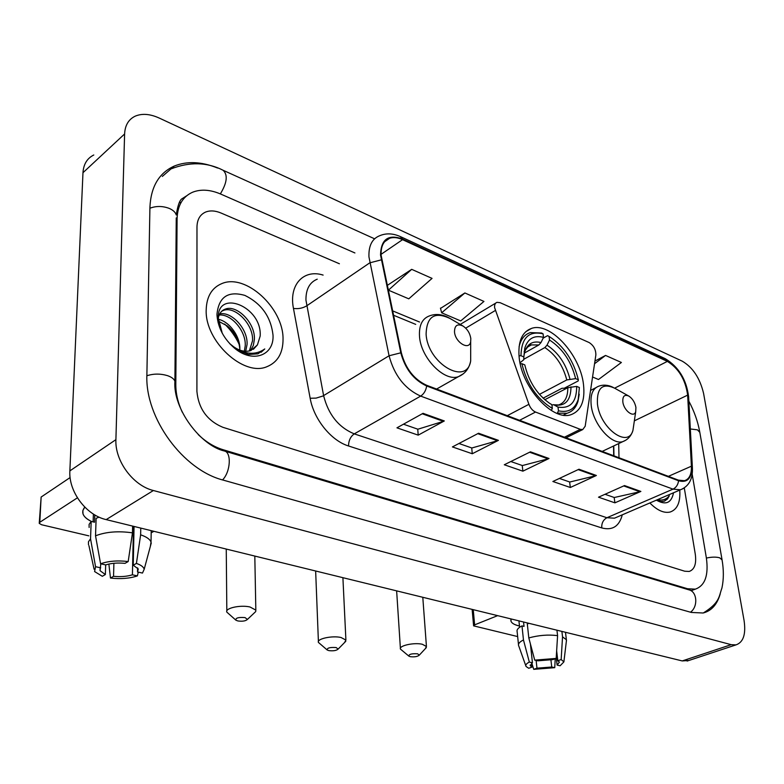 <?xml version="1.0" encoding="UTF-8"?>
<svg xmlns="http://www.w3.org/2000/svg" width="784" height="784" viewBox="0 0 784 784"><rect width="100%" height="100%" fill="white"/><g stroke="black" fill="none" stroke-linecap="round" stroke-linejoin="round"><path stroke-width="1.18" d="M494.606 307.661L528.906 404.309C530.435 408.18 532.64 410.757 535.521 412.051L580.317 429.348L582.747 429.563L585.187 426.231L595.869 354.917C595.869 349.556 593.635 345.44 589.156 342.559L500.153 302.693L496.978 302.34C495.165 303.026 494.381 304.8 494.606 307.661M519.155 357.455C521.713 387.433 552.759 421.341 570.821 414.746C581.091 410.992 585.305 400.849 583.472 384.327C580.219 354.731 550.084 321.705 531.572 328.388C521.968 331.897 517.832 341.589 519.155 357.455M613.705 455.749L613.529 446.027M206.182 310.15C205.006 341.354 243.54 376.712 266.668 366.804C277.673 362.384 283.132 353.045 283.044 338.776C283.279 307.955 245.706 273.263 221.892 283.563C211.768 287.777 206.535 296.646 206.182 310.15C205.006 341.354 243.54 376.712 266.668 366.804C277.673 362.384 283.132 353.045 283.044 338.776C283.279 307.955 245.706 273.263 221.892 283.563C211.768 287.777 206.535 296.646 206.182 310.15M649.848 502.965C657.168 510.364 663.921 513.393 670.095 512.04C677.327 509.571 680.541 502.25 679.757 490.088C680.541 502.25 677.327 509.571 670.095 512.04C663.921 513.393 657.168 510.364 649.848 502.965M381.122 255.251C380.75 246.294 383.592 240.629 389.648 238.267C393.46 237.033 397.762 237.493 402.555 239.659L667.37 361.385C678.709 368.411 685.471 379.652 687.646 395.126L691.4 466.196C691.664 474.3 689.352 479.142 684.461 480.7L678.454 480.141L426.633 385.287C414.04 379.446 405.622 368.666 401.388 352.927L381.122 255.251M380.524 254.996L400.8 352.82C405.152 368.96 413.776 380.015 426.682 385.993L678.562 480.759C687.421 483.12 691.841 478.348 691.821 466.451L688.048 395.391C685.824 379.544 678.895 368.019 667.272 360.816L402.506 239.022C388.296 233.946 380.965 239.277 380.524 254.996M411.688 269.343L388.423 290.178L408.787 298.831L432.053 278.389L411.688 269.343L387.159 285.484M464.883 292.961L441.637 312.806L460.718 320.921L483.953 301.428L464.883 292.961L440.53 308.386M339.403 263.757L221.029 213.023C215.306 210.631 210.19 210.298 205.682 212.033C200.057 214.522 197.156 219.491 196.98 226.958L196.911 391.383C198.558 408.729 207.211 420.704 222.881 427.309L684.697 571.213L689.175 571.458C694.546 569.566 696.574 563.794 695.281 554.161L684.295 487.932L695.281 554.161C696.574 563.794 694.546 569.566 689.175 571.458L684.697 571.213L222.881 427.309C207.211 420.704 198.558 408.729 196.911 391.383L196.98 226.958C197.156 219.491 200.057 214.522 205.682 212.033C210.19 210.298 215.306 210.631 221.029 213.023L339.403 263.757M640.871 491.431L614.911 502.838L598.515 497.193L624.505 485.57L640.871 491.431L639.94 491.735L623.701 485.923M498.428 440.353L472.272 453.75L452.417 446.919L478.563 433.238L498.428 440.353L497.487 440.726L477.76 433.66M444.312 420.949L418.195 435.14L396.949 427.829L423.037 413.325L444.312 420.949L443.381 421.351L422.223 413.776M596.389 475.486L570.321 487.491L552.877 481.494L578.974 469.234L596.389 475.486L595.458 475.81L578.171 469.616M549.006 458.493L522.869 471.164L504.288 464.765L530.425 451.829L549.006 458.493L548.075 458.836L529.621 452.231M592.557 376.996L598.496 379.515L621.398 362.473L605.552 355.436L594.948 361.061M522.869 471.164L522.242 465.5M510.825 461.531L522.389 465.549L548.075 458.836M570.321 487.491L569.625 481.974M559.413 478.426L569.772 482.023L595.458 475.81M418.195 435.14L417.745 429.162M403.476 424.203L417.882 429.211L443.381 421.351M472.272 453.75L471.723 447.929M458.963 443.499L471.86 447.987L497.487 440.726M614.911 502.838L614.156 497.458M605.023 494.283L614.293 497.507L639.94 491.735M441.637 312.806L440.451 308.102M388.423 290.178L387.335 285.376M605.552 355.436L594.546 363.737M198.225 434.561C205.947 441.96 214.238 447.017 223.077 449.712L687.529 588.745L695.31 589.156C705.09 585.677 708.765 575.221 706.345 557.777L692.174 474.134M354.917 252.958L220.863 194.128C210.347 189.61 200.929 188.973 192.599 192.227C182.701 196.647 177.537 205.467 177.096 218.697L175.802 384.483C175.773 393.597 177.929 402.829 182.27 412.188M703.591 393.45C699.965 378.192 692.85 367.422 682.227 361.159L159.054 117.982C149.999 113.896 142.061 113.278 135.22 116.159C128.576 119.335 125.038 125.273 124.607 133.966L115.905 439.648C114.797 460.953 133.104 485.649 153.39 490.519L731.188 644.673L736.009 644.879C743.369 642.321 746.064 634.207 744.075 620.536L703.591 393.45M93.786 154.997C87.132 158.29 83.535 164.199 82.977 172.705L69.864 470.89C68.463 491.597 86.181 515.225 106.173 519.606L682.227 660.932L688.911 660.471M217.57 168.021C201.488 161.573 187.062 160.926 174.273 166.061C158.966 172.999 150.842 186.788 149.92 207.407L146.882 375.036C144.971 418.117 183.24 470.106 223.342 480.141L691.361 612.451L703.15 613C711.49 610.873 717.193 604.484 720.241 593.851M180.496 202.331L179.291 202.87M613.823 455.788L613.647 445.978M239.159 344.372C235.602 336.718 230.77 329.946 224.655 324.037M218.148 319.235L218.285 319.264C229.526 321.558 240.482 336.679 239.816 349.497L239.777 348.929C239.071 340.04 234.965 332.406 227.458 326.026L218.06 320.979M219.696 313.904C231.407 311.16 248.116 328.957 247.048 344.548L245.696 351.301M219.157 315.041C230.996 313.649 246.186 330.877 245.235 345.793L244.353 351.193M218.275 318.245C219.128 313.551 221.47 310.513 225.282 309.112C236.621 304.349 255.555 322.92 254.369 339.55L253.301 345.587L250.419 350.693M221.823 311.17L223.46 310.435C234.808 305.662 253.732 324.194 252.526 340.805L249.332 350.987M229.732 343.657L238.63 350.693L248.499 354.476L257.936 353.829L264.767 348.958C255.143 355.701 244.157 354.544 231.819 345.479L231.75 345.421C238.532 350.693 244.912 352.398 250.89 350.536L257.417 344.921L253.379 349.321M230.8 344.607L229.986 343.941M218.128 322.773L218.177 318.97M257.417 344.921L260.17 336.071C262.228 306.407 217.139 288.669 218.275 318.069L222.244 333.21M216.982 314.168L217.031 315.707C218.187 328.192 223.999 338.992 234.455 348.106C252.624 363.658 274.331 355.564 273.008 335.033C270.882 316.863 261.513 303.653 244.922 295.421C228.115 290.648 218.795 296.901 216.982 314.168M237.523 339.315L228.928 327.271M230.859 329.202L237.395 339.011M237.307 338.806L229.526 327.82M264.767 348.958L261.131 352.271M91.512 521.487C82.839 517.156 80.605 512.364 84.799 507.13L82.859 510.482L82.996 513.922C84.035 516.754 86.877 519.273 91.512 521.487M77.41 497.82L39.798 522.291L39.239 523.369L41.64 524.761L88.817 535.844M153.889 531.307L151.175 532.885M39.269 522.84L41.14 497.046L70.119 477.554M105.664 564.901L105.37 574.545L100.048 570.693L100.813 563.823M99.127 517.156L96.128 518.322L95.53 535.815L100.587 563.774L105.732 564.911C111.328 563.157 117.757 562.638 125.009 563.363L128.184 561.55L132.467 532.846L132.614 526.093M95.53 535.815C105.928 531.807 118.237 530.817 132.467 532.846M134.064 526.446L133.231 565.215L136.416 563.422L140.63 534.815L140.767 528.093M140.63 534.815C146.451 536.805 149.92 539.216 151.038 542.058L150.322 546.497M100.587 563.774C108.457 561.04 117.659 560.295 128.184 561.55M136.416 563.422C141.12 565.058 143.697 567.028 144.168 569.331L142.472 573.065L137.523 571.967L137.602 567.881M133.476 526.299L132.418 574.809L137.367 575.897L138.307 572.144M137.367 575.897C129.654 578.494 120.697 579.219 110.475 578.053L113.543 576.318L113.905 563.275M108.868 564.049L110.475 578.053M133.231 565.215L138.278 568.968L137.523 571.967M132.418 574.809C126.92 576.505 120.628 577.004 113.543 576.318M94.776 514.902L94.521 522.222L91.169 521.409L90.542 538.843L95.55 566.695L100.685 567.832M89.131 527.465L89.102 524.388L91.169 521.409M88.494 544.772L88.465 541.764L90.542 538.843M105.37 574.545L102.312 576.289L94.599 571.556L95.55 566.695M328.908 650.622C333.318 651.122 336.395 650.602 338.149 649.083L336.15 647.555C329.839 647.163 326.869 647.986 327.242 650.024L328.908 650.622M327.036 649.848L318.431 642.429C316.452 638.852 332.122 635.403 341.001 637.49L345.901 640.067L344.558 642.537M576.671 386.394L579.376 387.512L578.2 399.428C574.966 409.13 568.4 412.933 558.473 410.826L558.002 407.092C570.438 408.954 576.661 402.045 576.671 386.394L567.802 387.698L544.802 399.713M551.926 405.063L553.622 404.681L558.002 407.092M543.136 338.149L547.585 335.65L549.672 336.806C564.019 346.371 573.574 360.689 578.337 379.76L578.19 380.946L564.264 388.237L562.001 388.276L543.096 398.174M558.473 410.826L557.336 413.129L566.989 413.276C572.359 411.669 576.034 407.66 578.014 401.251L579.229 394.205M551.319 410.493L552.338 408.415C537.011 399.076 526.848 384.17 521.87 363.688L520.223 363.815M578.337 379.76L575.632 378.633C571.203 361.365 562.5 348.488 549.525 340.011L549.074 336.463M521.87 363.688L524.79 364.893C528.857 381.69 537.158 394.528 549.711 403.407L551.877 404.671L552.338 408.415M549.525 340.011L547.016 345.156L544.87 347.567L523.761 359.278M539.451 394.362L566.783 379.936L575.632 378.633M551.877 404.671L548.947 402.907M518.998 355.858L520.948 355.701C521.507 337.845 528.886 330.554 543.067 333.817L541.587 333.014L530.327 332.592C524.525 334.464 520.772 339.227 519.057 346.881M543.067 333.817L543.518 337.375C533.992 334.954 527.74 338.6 524.741 348.331L523.859 356.926L520.948 355.701M524.398 353.035L538.843 344.97L540.999 342.549L543.518 337.375M523.859 356.926L523.732 359.778L519.998 362.747M237.934 620.967C242.481 621.545 245.637 621.036 247.411 619.438L245.039 617.586C238.346 617.106 235.327 617.988 235.964 620.232L237.934 620.967M235.69 620.007L226.841 612.128C224.743 608.188 240.423 604.68 250.018 606.992L255.829 610.119L255.711 611.579L254.075 613.127M470.821 338.6C469.998 333.298 467.45 329.133 463.168 326.124C457.503 323.429 454.612 325.321 454.504 331.799C455.083 342.373 469.165 350.899 470.674 341.716L470.821 338.6M410.336 656.688C414.54 657.149 417.529 656.629 419.293 655.15L417.607 653.807C411.629 653.454 408.738 654.248 408.944 656.179L410.336 656.688M408.787 656.051L400.448 649.093C398.576 645.722 414.119 642.263 422.302 644.262L426.437 646.486L425.33 648.662M635.922 407.415C634.893 402.417 632.58 398.664 628.964 396.155C624.534 394.185 622.496 396.116 622.849 401.967C623.868 410.738 633.952 418.274 635.716 411.659L635.922 407.415M518.832 625.867C512.638 624.289 510.051 621.977 511.09 618.939L510.982 621.202C511.756 623.211 514.373 624.77 518.832 625.867L519.469 626.014L518.832 625.867M497.644 615.646L474.624 624.858L473.605 625.857L517.656 636.569M531.581 663.293L531.993 667.106L530.258 665.665L532.444 662.764L530.415 643.997M529.014 623.339L527.299 623.839L528.808 637.931L534.717 660.128L537.824 660.814L552.828 659.618L556.179 658.413L557.581 635.638L556.944 630.199M528.808 637.931C538.637 635.236 548.222 634.462 557.581 635.638M556.65 650.818L557.806 660.736L561.158 659.54L562.53 636.833L561.893 631.404M562.53 636.833L566.381 639.724L566.352 641.332M534.717 660.128L556.179 658.413M561.158 659.54L563.882 661.892L560.129 665.763L557.11 665.097L556.238 657.541M550.878 659.491L551.73 667.008L554.749 667.674L555.219 658.756M554.749 667.674L533.718 669.35L536.971 668.184L536.129 660.442M531.817 663.137L533.718 669.35M557.806 660.736L559.423 662.127L557.11 665.097M551.73 667.008L536.971 668.184M523.565 622.006L524.026 626.387L521.987 625.897L523.467 639.96L529.327 662.078L532.444 662.764M518.479 644.546L517.146 631.679C516.558 629.768 518.175 627.837 521.987 625.897M518.596 645.604C518.008 643.742 519.635 641.861 523.467 639.96M531.993 667.106L528.73 668.272L526.035 666.469C525.27 665.057 526.368 663.597 529.327 662.078M656.541 500.084L660.971 501.525L664.362 501.162L667.507 498.987L669.33 495.753C666.429 499.457 662.49 500.77 657.502 499.673M656.424 500.133L656.747 500.349C665.9 505.396 671.486 502.867 673.515 492.783M669.33 495.753L664.518 501.113M495.292 310.513L465.706 328.163M535.521 412.051L519.596 420.302M528.906 404.309L507.287 415.667M580.317 429.348L564.431 437.188M402.555 239.659L381.073 254.33M678.562 480.759C678.042 484.728 676.19 487.521 673.015 489.138L420.655 396.106C404.867 388.913 394.332 375.467 389.07 355.769L368.95 256.868C368.549 245.735 372.126 238.699 379.662 235.739C386.022 233.024 392.892 233.289 400.261 236.543L402.506 239.022M317.236 279.182C309.592 282.318 305.829 289.296 305.946 300.115L323.606 395.626C328.378 414.589 338.59 427.339 354.25 433.875L606.914 517.734L614.48 518.185L617.361 516.95M381.21 259.886L369.774 262.836L306.622 305.897C302.624 308.239 298.243 309.082 293.461 308.426C288.669 284.71 303.673 268.892 323.116 275.086M622.29 514.823C619.262 526.338 612.412 530.709 601.749 527.926L348.537 445.978C348.625 440.559 350.536 436.521 354.25 433.875L420.655 396.106C423.889 393.999 425.898 390.628 426.682 385.993M683.383 488.501L680.453 489.794L673.015 489.138L606.914 517.734C603.219 519.812 601.495 523.212 601.749 527.926M691.821 466.451L692.429 468.273M348.537 445.978C331.211 440.745 313.757 419.185 310.16 398.252L316.089 398.115L322.881 396.038L389.07 355.769L400.8 352.82M688.048 395.391L688.646 397.282M667.272 360.816L664.773 358.455L400.722 236.748M310.16 398.252L293.461 308.426M691.4 466.196L668.389 476.349M687.646 395.126L634.354 420.841M618.988 457.738L618.703 443.577M667.37 361.385L614.607 388.178C602.416 382.68 596.693 387.962 597.447 404.015C600.074 428.368 628.219 448.752 632.943 430.367L633.913 423.86M419.518 322.008L392.51 310.827M699.818 432.386L697.456 429.838L690.332 428.966M722.074 559.933L719.712 557.816C716.194 556.826 711.754 556.905 706.394 558.061M690.479 612.206C698.328 606.689 697.143 591.371 688.822 589.813L224.734 451.114M222.558 479.906C230.682 471.782 231.701 451.937 224.146 450.937C201.037 445.616 172.843 409.268 174.91 381.249L174.901 383.778M146.873 375.761C153.488 373.605 160.328 373.556 167.404 375.614C171.539 377.045 174.048 378.917 174.91 381.249L176.243 217.932M149.911 208.23C156.134 205.869 162.572 205.918 169.217 208.397C173.107 210.092 175.459 212.288 176.263 214.973C177.801 205.163 179.81 199.695 182.29 198.577L186.69 195.775M170.99 168.913C189.708 161.641 207.084 162.092 223.117 170.265C228.017 174.901 227.095 182.78 220.343 193.903M682.227 660.932L731.188 644.673M106.173 519.606L153.39 490.519M69.864 470.89L115.905 439.648M82.977 172.705L124.607 133.966M686.529 589.117L687.529 588.745M222.166 450.281L223.077 449.712M174.95 385.071L175.802 384.483M176.233 219.412L177.096 218.697M41.14 497.046L39.798 522.291M554.102 404.799L558.61 404.956C564.813 402.829 567.881 397.076 567.802 387.698M569.968 379.074C566.019 363.972 558.365 352.663 547.016 345.156M554.513 404.985C565.333 406.465 570.821 400.418 570.997 386.835M566.783 379.936C562.99 365.54 555.68 354.75 544.87 347.567M540.999 342.549C532.64 340.599 527.152 343.921 524.535 352.496L523.849 356.553M538.843 344.97L531.356 344.911L527.211 347.283M526.044 348.517L524.104 351.722M462.638 325.811L450.339 318.647C434.787 311.189 426.712 316.334 426.104 334.092C427.505 363.521 466.774 386.355 470.674 360.944L470.674 349.586M450.339 318.647C443.038 314.257 436.022 313.355 429.299 315.962C422.223 318.637 418.96 325.331 419.489 336.042C420.498 357.602 444.283 382.112 458.434 376.653L463.53 373.664M613.186 387.394C608.208 384.915 603.425 384.503 598.849 386.159C592.626 388.413 590.097 394.911 591.244 405.651C593.361 424.575 611.912 445.479 622.859 441.608L625.897 440.138M473.252 609.658L474.624 624.858M525.741 331.73L531.572 328.388M582.747 429.563L566.038 437.795M495.782 303.065L460.247 324.419M389.648 238.267L384.611 241.746M617.41 516.93L680.453 489.794C688.96 486.305 692.938 478.926 692.39 467.636L688.607 396.626C686.421 379.525 678.64 366.873 665.244 358.67M613.95 455.847L613.774 445.92M415.706 324.38L393.431 315.207M245.98 180.614L374.585 238.806M688.852 401.173C694.212 411.237 697.838 421.469 699.73 431.886L722.005 559.511C723.808 569.831 723.789 579.337 721.937 588.01C718.801 596.546 719.996 602.553 703.336 612.961M223.646 170.51L245.441 180.369M691.596 590.528L689.616 590.058M687.117 661.059L736.009 644.879M162.308 176.439L174.273 166.061M691.037 590.734L695.31 589.156M223.46 310.435L225.282 309.112M233.397 347.047L234.455 348.106M218.305 319.323L217.031 315.707M100.048 570.693L100.117 568.714M151.038 542.058L151.214 530.65M144.168 569.331L151.273 542.979M93.12 521.879L93.404 514.059M94.09 569.213L88.935 545.693M338.149 649.083L345.803 641.273M342.902 577.681L345.901 640.067M563.333 415.138L566.989 413.276M578.2 399.428L578.014 401.251M527.318 347.185L531.356 344.911C529.533 343.529 523.643 351.967 524.535 352.496L524.741 348.331M315.648 570.997L318.402 641.528M247.411 619.438L255.711 611.579M254.81 556.072L255.829 610.119M436.61 389.04L458.434 376.653C465.059 373.801 469.146 368.568 470.674 360.944L470.674 341.716M226.253 549.065L226.831 610.971M419.293 655.15L426.339 647.584M422.792 597.281L426.437 646.486M628.523 395.91L614.617 388.178M590.548 390.422L595.762 387.737M602.181 451.408L622.859 441.608C627.906 439.657 631.267 435.904 632.943 430.367L635.716 411.659M396.635 590.862L400.399 648.368M473.595 625.681L472.125 609.384M530.258 665.665L530.19 665.048M566.381 639.724L565.489 632.296M563.882 661.892L566.489 640.165M519.606 627.288L518.93 620.869M525.799 665.792L518.792 646.036"/></g></svg>
